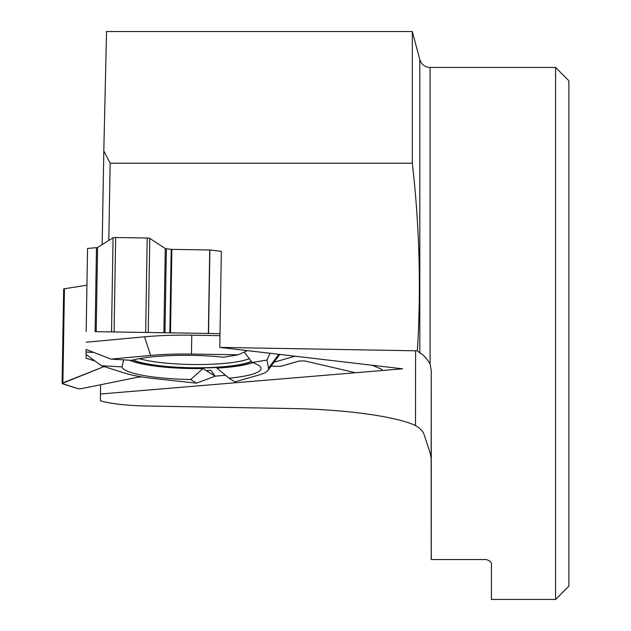 <?xml version="1.0" encoding="UTF-8"?>
<svg xmlns="http://www.w3.org/2000/svg" width="631" height="631" viewBox="0 0 631 631"><rect width="100%" height="100%" fill="white"/><g stroke="black" fill="none" stroke-linecap="round" stroke-linejoin="round"><path stroke-width="0.95" d="M86.171 358.203L86.195 354.464L86.171 358.258L95.131 361.09L86.171 358.203M110.961 359.11L150.612 355.434A77.14 13.393 0.9 0 1 191.485 354.054L238.234 354.796L223.437 357.217A69.584 12.084 -179.1 0 0 131.634 360.333L110.961 359.11L86.1 349.424L86.068 354.37L101.307 365.68L124.686 373.079A77.14 13.393 0.9 0 0 155.273 378.695L196.549 383.167L215.139 376.147L202.945 368.567L190.68 379.515L196.549 383.167M86.1 349.424L86.068 354.37M86.179 331.504L87.535 248.425L96.48 247.683L95.107 331.646L220.014 333.633L95.107 331.646M96.48 247.683A2.327 0.402 0.9 0 0 97.576 247.455L113.075 237.808A2.658 0.465 0.9 0 1 115.639 237.508L147.204 238.013A2.658 0.465 0.9 0 1 149.768 238.392L165.267 248.527A2.327 0.402 0.9 0 0 166.363 248.795L171.861 249.387L209.729 249.986A10.64 1.846 -179.1 0 0 209.894 250.01L221.363 251.343L219.785 347.389L417.391 350.836C421.185 288.154 419.489 225.614 412.311 163.208L412.311 31.55L419.812 59.574L419.812 352.981L417.391 350.836M209.729 249.986L208.356 333.452M280.472 366.343L271.078 366.193L280.645 366.351L299.575 360.956L304.852 360.971L355.553 372.74L304.852 360.971L299.575 360.956L280.472 366.343M206.234 370.61L210.707 370.239L215.179 376.147L225.535 375.279L215.139 376.147M381.873 369.387L372.282 365.262L381.873 369.387L382.283 370.294L381.211 370.602M64.433 288.769L62.887 382.867L104.115 366.564L62.114 383.459L63.66 289.077A2.658 0.465 0.9 0 1 64.433 288.769L86.936 285.188M62.114 383.459L78.252 388.759L81.241 388.68L138.473 377.086L142.054 376.944L138.473 377.086L81.241 388.68L78.252 388.759L62.469 383.758L62.887 382.867M132.715 360.041A63.313 10.995 -179.1 0 0 192.912 367.983A63.313 10.995 -179.1 0 0 251.469 361.524M238.234 354.796L247.399 350.623M219.982 335.653L191.753 335.203A89.066 15.467 0.9 0 0 144.562 336.804L86.202 342.207M129.521 360.206A66.736 11.587 -179.1 0 0 202.945 368.567M229.029 378.214A69.584 12.084 -179.1 0 0 260.989 368.015A69.584 12.084 -179.1 0 0 252.132 362.486L266.929 360.064L268.561 368.204A77.14 13.393 0.9 0 1 267.994 370.35A77.14 13.393 0.9 0 1 258.276 375.2L234.898 381.865L229.029 378.214L216.922 368.094A66.736 11.587 -179.1 0 0 252.621 362.651M86.1 352.019L93.995 352.492M190.68 379.515A69.584 12.084 -179.1 0 1 121.98 366.903L101.307 365.68M121.98 366.903L123.7 359.859M252.132 362.486L244.315 352.027M266.929 360.064L270.044 353.273M295.04 356.207L274.051 362.186M100.55 384.768L100.392 400.803C111.159 403.808 126.168 405.536 145.422 405.978L291.719 408.533C345.157 409.369 396.434 416.428 415.498 425.562C420.222 428.275 423.133 431.391 424.213 434.917L430.09 452.766L431.162 458.382L431.21 559.547L486.099 559.547C490.082 560.636 491.849 562.41 491.423 564.871L491.423 599.45L555.588 599.45L555.588 67.462L430.09 67.462C424.892 67.146 421.469 64.52 419.812 59.574M431.273 559.547L431.257 370.531L430.09 364.032C426.43 357.982 423.007 354.299 419.812 352.981M431.162 458.382L431.257 370.531M412.311 163.208L110.157 163.208L108.808 240.466M110.157 163.208L103.807 150.919L102.175 244.591M103.807 150.919L106.544 31.55M555.588 599.45L568.886 586.152L568.886 80.76L555.588 67.462M100.392 394.004L402.617 368.812L219.785 347.389M208.53 333.452L209.894 250.01M166.363 248.795L164.983 332.758M171.206 249.348L169.834 332.837M165.267 248.527L163.886 332.742M149.768 238.392L148.23 332.498M147.204 238.013L145.658 332.45M115.639 237.508L114.093 331.953M113.075 237.808L111.529 331.914M97.576 247.455L96.196 331.669M171.861 249.387L170.496 332.845M251.343 361.342A63.297 10.987 0.9 0 1 193.173 367.755A63.297 10.987 0.9 0 1 133.046 359.954M249.395 358.613A62.051 10.774 0.9 0 1 197.448 364.544A62.051 10.774 0.9 0 1 139.214 358.637M191.485 354.054L191.753 335.203M150.612 355.434L144.562 336.804M268.561 368.204L278.744 354.299M430.09 364.032L430.09 67.462M415.498 425.562L415.577 350.702M267.994 370.35L279.809 354.417M106.26 31.55L412.311 31.55"/></g></svg>
